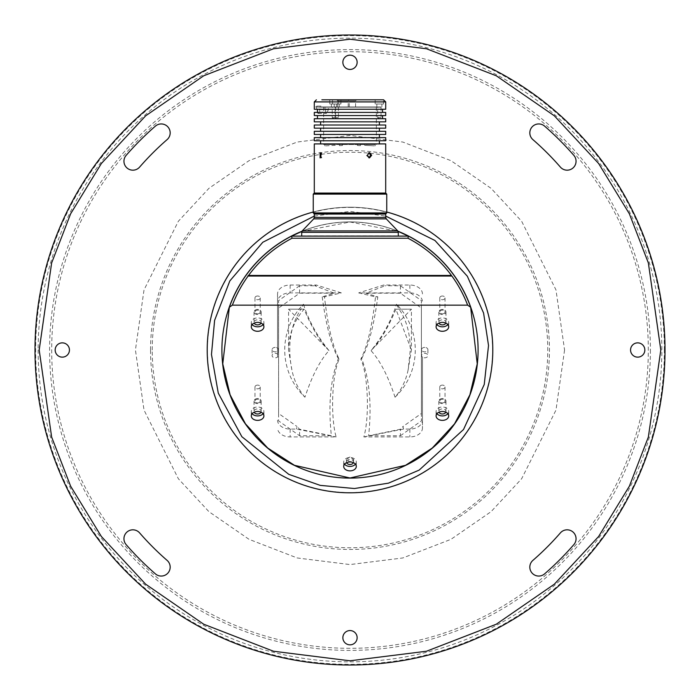 <?xml version="1.0" encoding="UTF-8"?>
<svg xmlns="http://www.w3.org/2000/svg" width="700" height="700" viewBox="0 0 700 700"><rect width="100%" height="100%" fill="white"/><g stroke="black" fill="none" stroke-linecap="round" stroke-linejoin="round"><path stroke-width="0.53" stroke-dasharray="3.5 2.62" d="M314.921 214.069L385.079 214.069L314.921 214.069M314.921 213.964L385.079 213.964L314.921 213.964M385.7 213.964L314.3 213.964M386.75 212.914L313.25 212.914M386.75 194.119L313.25 194.119M385.7 193.069L314.3 193.069M385.7 143.911L314.3 143.911M369.014 157.824L366.231 155.269L368.996 152.722M320.11 152.644L321.729 152.644L321.685 157.894L320.924 157.465M320.11 157.894L321.685 157.894M320.95 153.099L321.729 152.644M374.614 143.911L320.6 143.911L374.614 143.911M325.386 140.761L379.4 140.761L325.386 140.761M385.7 140.761L314.3 140.761M385.7 137.611L314.3 137.611M374.614 137.611L320.6 137.611L374.614 137.611M325.386 134.461L379.4 134.461L325.386 134.461M385.7 134.461L314.3 134.461M385.7 131.311L314.3 131.311M374.614 131.311L320.6 131.311L374.614 131.311M325.386 128.161L379.4 128.161L325.386 128.161M385.7 128.161L314.3 128.161M385.7 125.011L314.3 125.011M374.614 125.011L320.6 125.011L374.614 125.011M325.386 121.861L379.4 121.861L325.386 121.861M385.7 121.861L314.3 121.861M385.7 118.711L314.3 118.711M377.248 118.711L317.45 118.711L377.248 118.711M322.752 115.561L382.55 115.561L322.752 115.561M385.7 115.561L314.3 115.561M385.7 112.411L319.41 112.411L318.15 113.461L317.047 112.411L382.55 112.411L319.41 112.411M317.047 112.411L314.3 112.411M319.874 112.411L319.445 109.261L382.55 109.261L322.858 109.261L322.227 112.411M385.7 109.261L322.858 109.261M319.445 109.261L314.3 109.261M321.869 99.811L383.556 99.811L375.156 99.811L383.556 99.811L383.556 104.011L375.156 104.011L383.556 104.011M331.625 99.811L338.118 99.811L331.625 99.811M354.725 99.811L348.224 99.811L354.725 99.811M346.386 99.811L336.648 99.811L346.386 99.811M349.79 100.861L355.574 100.861L349.79 100.861M349.79 106.951L355.574 106.951L349.79 106.951M338.546 100.861L348.197 100.861L338.546 100.861M338.546 106.951L348.197 106.951L338.546 106.951M334.618 106.951L339.246 106.951L334.618 106.951M377.248 106.951L381.876 106.951L377.248 106.951M331.809 106.951L336.438 106.951L331.809 106.951M316.619 109.261L316.619 106.111L317.564 106.111L317.564 106.951L315.35 106.951L320.994 106.951L317.564 107.161L376.355 107.161L317.564 107.161M379.006 106.951L320.976 106.951L379.006 106.951M379.006 107.161L320.994 107.161L379.006 107.161M338.835 104.011L334.206 104.011L338.835 104.011M381.465 104.011L376.836 104.011L381.465 104.011M336.026 104.011L331.398 104.011L336.026 104.011M330.4 104.011L338.118 104.011L330.4 104.011M333.209 104.011L340.926 104.011L333.209 104.011M340.244 99.811L332.526 99.811L340.244 99.811M335.317 107.161L338.406 107.161L335.317 107.161M377.947 107.161L381.036 107.161L377.947 107.161M319.445 109.681L325.019 109.681L325.019 107.161M325.019 109.681L326.489 113.461L328.431 109.681L328.431 107.161M364.411 144.541L323.645 144.541L364.411 144.541M335.317 117.661L338.406 117.661L335.317 117.661M377.947 117.661L381.036 117.661L377.947 117.661M332.517 117.661L335.598 117.661L332.517 117.661M325.684 144.541L335.326 144.541L325.684 144.541M365.523 144.541L375.174 144.541L365.523 144.541M339.588 144.541L342.668 144.541L339.588 144.541M357.604 144.541L360.692 144.541L357.604 144.541M325.684 145.845L335.326 145.32L335.326 144.541M365.523 145.373L374.316 145.845L364.674 145.32L364.674 144.541M339.588 145.679L342.396 145.521L339.308 145.644L339.308 144.541M357.604 145.521L360.412 145.679L357.332 145.565L357.332 144.541M360.412 145.679L360.692 144.541M342.396 145.521L342.668 144.541M374.316 145.845L364.787 145.329M334.477 145.373L335.213 145.329M317.564 106.111L320.976 106.111L320.976 107.161M316.619 106.111L320.031 106.111L320.031 109.261M320.976 106.111L320.031 106.111M314.3 214.069L385.7 214.069M301.7 235.909L398.3 235.909M301.91 236.119L398.09 236.119L301.91 236.119M408.424 236.119L291.576 236.119M477.995 350A127.995 127.995 0 0 1 350 477.995A127.995 127.995 0 0 1 222.005 350A127.995 127.995 0 0 1 350 222.005A127.995 127.995 0 0 1 477.995 350M301.936 231.376L350 222.005L398.064 231.376M221.9 350A128.1 128.1 0 0 0 350 478.1A128.1 128.1 0 0 0 478.1 350A128.1 128.1 0 0 0 350 221.9A128.1 128.1 0 0 0 221.9 350M397.985 231.227A128.1 128.1 0 0 0 302.015 231.227M350 492.8A142.8 142.8 0 0 1 207.2 350A142.8 142.8 0 0 1 350 207.2A142.8 142.8 0 0 1 492.8 350A142.8 142.8 0 0 1 350 492.8A142.8 142.8 0 0 1 207.2 350A142.8 142.8 0 0 1 350 207.2A142.8 142.8 0 0 1 492.8 350A142.8 142.8 0 0 1 350 492.8A142.8 142.8 0 0 0 492.8 350A142.8 142.8 0 0 0 350 207.2A142.8 142.8 0 0 0 207.2 350A142.8 142.8 0 0 0 350 492.8M350 207.41A142.59 142.59 0 0 1 492.59 350A142.59 142.59 0 0 1 350 492.59A142.59 142.59 0 0 1 207.41 350A142.59 142.59 0 0 1 350 207.41M123.944 161.254A8.925 8.925 0 0 0 139.606 167.107A278.775 278.775 0 0 1 167.107 139.606A8.925 8.925 0 0 0 167.991 127.015A8.925 8.925 0 0 0 155.4 126.131A296.625 296.625 0 0 0 126.131 155.4A8.925 8.925 0 0 0 123.944 161.254M529.821 132.869A8.925 8.925 0 0 0 532.892 139.606A278.775 278.775 0 0 1 560.394 167.107A8.925 8.925 0 0 0 572.985 167.991A8.925 8.925 0 0 0 573.869 155.4A296.625 296.625 0 0 0 544.6 126.131A8.925 8.925 0 0 0 529.821 132.869M529.821 567.131A8.925 8.925 0 0 0 544.6 573.869A296.625 296.625 0 0 0 573.869 544.6A8.925 8.925 0 0 0 572.985 532.009A8.925 8.925 0 0 0 560.394 532.892A278.775 278.775 0 0 1 532.892 560.394A8.925 8.925 0 0 0 529.821 567.131M123.944 538.746A8.925 8.925 0 0 0 126.131 544.6A296.625 296.625 0 0 0 155.4 573.869A8.925 8.925 0 0 0 167.991 572.985A8.925 8.925 0 0 0 167.107 560.394A278.775 278.775 0 0 1 139.606 532.892A8.925 8.925 0 0 0 123.944 538.746M644.84 350A7.14 7.14 0 0 0 637.7 342.86A7.14 7.14 0 0 0 630.56 350A7.14 7.14 0 0 0 637.7 357.14A7.14 7.14 0 0 0 644.84 350M357.14 62.3A7.14 7.14 0 0 0 350 55.16A7.14 7.14 0 0 0 342.86 62.3A7.14 7.14 0 0 0 350 69.44A7.14 7.14 0 0 0 357.14 62.3M69.44 350A7.14 7.14 0 0 0 62.3 342.86A7.14 7.14 0 0 0 55.16 350A7.14 7.14 0 0 0 62.3 357.14A7.14 7.14 0 0 0 69.44 350M357.14 637.7A7.14 7.14 0 0 0 350 630.56A7.14 7.14 0 0 0 342.86 637.7A7.14 7.14 0 0 0 350 644.84A7.14 7.14 0 0 0 357.14 637.7M152.232 350A197.768 197.768 0 0 1 350 152.232A197.768 197.768 0 0 1 547.767 350A197.768 197.768 0 0 1 350 547.767A197.768 197.768 0 0 1 152.232 350M35 350A315 315 0 0 0 350 665A315 315 0 0 0 665 350A315 315 0 0 0 350 35A315 315 0 0 0 35 350A315 315 0 0 0 350 665A315 315 0 0 0 665 350A315 315 0 0 0 350 35A315 315 0 0 0 35 350M38.15 350A311.85 311.85 0 0 0 350 661.85A311.85 311.85 0 0 0 661.85 350A311.85 311.85 0 0 0 350 38.15A311.85 311.85 0 0 0 38.15 350M650.405 350A300.405 300.405 0 0 1 350 650.405A300.405 300.405 0 0 1 49.595 350A300.405 300.405 0 0 1 350 49.595A300.405 300.405 0 0 1 650.405 350M350 51.695A298.305 298.305 0 0 1 648.305 350A298.305 298.305 0 0 1 350 648.305A298.305 298.305 0 0 1 51.695 350A298.305 298.305 0 0 1 350 51.695A298.305 298.305 0 0 1 648.305 350A298.305 298.305 0 0 1 350 648.305A298.305 298.305 0 0 1 51.695 350A298.305 298.305 0 0 1 350 51.695M313.25 212.013A142.8 142.8 0 0 1 386.75 212.013A142.8 142.8 0 0 0 313.25 212.013M263.06 324.599A6.3 4.454 180 0 0 263.9 322.376A6.3 4.454 180 0 0 257.6 317.922A6.3 4.454 180 0 0 251.3 322.376A6.3 4.454 180 0 0 252.14 324.599M263.06 413.7A6.3 4.454 180 0 0 263.9 411.469A6.3 4.454 180 0 0 257.6 407.015A6.3 4.454 180 0 0 251.3 411.469A6.3 4.454 180 0 0 252.14 413.7M447.86 413.7A6.3 4.454 180 0 0 448.7 411.469A6.3 4.454 180 0 0 442.4 407.015A6.3 4.454 180 0 0 436.1 411.469A6.3 4.454 180 0 0 436.94 413.7M447.86 324.599A6.3 4.454 180 0 0 448.7 322.376A6.3 4.454 180 0 0 442.4 317.922A6.3 4.454 180 0 0 436.1 322.376A6.3 4.454 180 0 0 436.94 324.599M355.46 464.188A6.3 4.454 180 0 0 356.3 461.956A6.3 4.454 180 0 0 350 457.502A6.3 4.454 180 0 0 343.7 461.956A6.3 4.454 180 0 0 344.54 464.188M353.421 462.674A3.57 2.52 180 0 0 353.57 461.956A3.57 2.52 180 0 0 350 459.427A3.57 2.52 180 0 0 346.43 461.956A3.57 2.52 180 0 0 346.579 462.674M350 456.951L346.43 459.384L350 461.869L353.57 459.384L350 456.951M445.821 323.085A3.57 2.52 180 0 0 445.97 322.376A3.57 2.52 180 0 0 442.4 319.848A3.57 2.52 180 0 0 438.83 322.376A3.57 2.52 180 0 0 438.979 323.085M442.4 309.453A3.57 2.52 180 0 0 438.83 311.981A3.57 2.52 180 0 0 442.4 314.501A3.57 2.52 180 0 0 445.97 311.981A3.57 2.52 180 0 0 442.4 309.453M442.4 313.836A2.625 1.855 180 0 0 445.025 311.981A2.625 1.855 180 0 0 442.4 310.126A2.625 1.855 180 0 0 439.775 311.981A2.625 1.855 180 0 0 442.4 313.836M442.4 296.012A2.625 1.855 180 0 0 439.775 297.876A2.625 1.855 180 0 0 442.4 299.731A2.625 1.855 180 0 0 445.025 297.876A2.625 1.855 180 0 0 442.4 296.012M445.821 412.186A3.57 2.52 180 0 0 445.97 411.469A3.57 2.52 180 0 0 442.4 408.94A3.57 2.52 180 0 0 438.83 411.469A3.57 2.52 180 0 0 438.979 412.186M442.4 398.554A3.57 2.52 180 0 0 438.83 401.074A3.57 2.52 180 0 0 442.4 403.602A3.57 2.52 180 0 0 445.97 401.074A3.57 2.52 180 0 0 442.4 398.554M442.4 402.929A2.625 1.855 180 0 0 445.025 401.074A2.625 1.855 180 0 0 442.4 399.219A2.625 1.855 180 0 0 439.775 401.074A2.625 1.855 180 0 0 442.4 402.929M442.4 385.114A2.625 1.855 180 0 0 439.775 386.969A2.625 1.855 180 0 0 442.4 388.824A2.625 1.855 180 0 0 445.025 386.969A2.625 1.855 180 0 0 442.4 385.114M261.021 412.186A3.57 2.52 180 0 0 261.17 411.469A3.57 2.52 180 0 0 257.6 408.94A3.57 2.52 180 0 0 254.03 411.469A3.57 2.52 180 0 0 254.179 412.186M257.6 398.554A3.57 2.52 180 0 0 254.03 401.074A3.57 2.52 180 0 0 257.6 403.602A3.57 2.52 180 0 0 261.17 401.074A3.57 2.52 180 0 0 257.6 398.554M257.6 402.929A2.625 1.855 180 0 0 260.225 401.074A2.625 1.855 180 0 0 257.6 399.219A2.625 1.855 180 0 0 254.975 401.074A2.625 1.855 180 0 0 257.6 402.929M257.6 385.114A2.625 1.855 180 0 0 254.975 386.969A2.625 1.855 180 0 0 257.6 388.824A2.625 1.855 180 0 0 260.225 386.969A2.625 1.855 180 0 0 257.6 385.114M261.021 323.085A3.57 2.52 180 0 0 261.17 322.376A3.57 2.52 180 0 0 257.6 319.848A3.57 2.52 180 0 0 254.03 322.376A3.57 2.52 180 0 0 254.179 323.085M257.6 309.453A3.57 2.52 180 0 0 254.03 311.981A3.57 2.52 180 0 0 257.6 314.501A3.57 2.52 180 0 0 261.17 311.981A3.57 2.52 180 0 0 257.6 309.453M257.6 313.836A2.625 1.855 180 0 0 260.225 311.981A2.625 1.855 180 0 0 257.6 310.126A2.625 1.855 180 0 0 254.975 311.981A2.625 1.855 180 0 0 257.6 313.836M257.6 296.012A2.625 1.855 180 0 0 254.975 297.876A2.625 1.855 180 0 0 257.6 299.731A2.625 1.855 180 0 0 260.225 297.876A2.625 1.855 180 0 0 257.6 296.012M408.118 369.889C406.079 380.135 401.73 389.244 395.054 397.215A65.266 65.266 0 0 0 396.515 304.211L399.07 309.19C406.481 319.891 410.217 333.489 410.287 350L408.118 369.889L411.425 350L411.425 309.19L395.902 309.19L411.425 350M395.054 397.215C388.098 376.101 380.074 360.561 370.991 350.604L371.56 350C383.127 335.571 391.44 320.303 396.515 304.211M395.902 309.19C388.001 328.108 379.697 341.915 370.991 350.604L411.425 309.19L399.07 309.19M329.009 350.604L288.575 309.19L300.93 309.19L303.485 304.211A65.266 65.266 0 0 0 304.946 397.215C311.902 376.101 319.926 360.561 329.009 350.604C317.1 336.017 308.595 320.556 303.485 304.211M304.098 309.19L288.575 309.19L288.575 350C288.776 334.504 293.947 320.898 304.098 309.19C311.806 327.67 319.918 341.276 328.405 350M304.946 397.215C298.27 389.244 293.921 380.135 291.882 369.889C287.227 346.089 290.238 325.859 300.93 309.19M291.882 369.889L288.575 350M363.86 436.931L403.576 429.065L409.85 429.065A12.6 8.907 180 0 0 422.45 420.158L422.45 357.088A3.15 2.231 180 0 0 424.76 357.796A3.15 2.231 180 0 0 427.91 355.574A3.15 2.231 180 0 0 424.76 353.342A3.15 2.231 180 0 0 422.45 354.051A3.15 2.231 180 0 0 421.61 355.574A3.15 2.231 180 0 0 422.45 357.088L422.45 428.024A12.6 8.907 0 0 1 409.85 436.931L363.86 436.931C369.696 416.692 368.025 374.185 360.815 359.144C367.342 346.474 372.243 325.719 375.524 296.87L358.671 292.898L409.85 292.898A12.6 8.907 0 0 1 422.45 301.805M424.76 347.401A3.15 2.231 180 0 0 421.61 349.632A3.15 2.231 180 0 0 424.76 351.855A3.15 2.231 180 0 0 427.91 349.632A3.15 2.231 180 0 0 424.76 347.401M403.576 429.065L403.007 426.484L400.4 429.249L368.646 435.75C371.866 404.889 369.53 379.164 361.646 358.566L360.815 359.144M422.45 420.158L422.45 428.024M422.45 293.939A12.6 8.907 180 0 0 409.85 285.031L383.67 285.031L358.671 292.898M375.524 296.87L377.808 296.87L365.741 293.195L385.105 285.766L383.67 285.031M361.646 358.566C368.506 346.159 373.896 325.596 377.808 296.87M368.646 435.75L400.4 435.75L400.4 429.249M400.4 435.75L421.4 420.901L421.4 413.473L403.007 426.484M421.4 413.473L421.4 300.624L400.4 285.766L385.105 285.766M365.741 293.195L400.4 293.195L421.4 308.044L421.4 420.901M400.4 285.766L400.4 293.195M421.4 308.044L421.4 300.624M341.329 292.898L316.33 285.031L290.15 285.031A12.6 8.907 180 0 0 277.55 293.939L277.55 354.051A3.15 2.231 180 0 0 275.24 353.342A3.15 2.231 180 0 0 272.09 355.574A3.15 2.231 180 0 0 275.24 357.796A3.15 2.231 180 0 0 277.55 357.088L277.55 301.805A12.6 8.907 0 0 1 290.15 292.898L341.329 292.898L324.476 296.87C327.757 325.719 332.658 346.474 339.185 359.144C331.975 374.185 330.304 416.692 336.14 436.931L290.15 436.931A12.6 8.907 0 0 1 277.55 428.024M275.24 347.401A3.15 2.231 180 0 0 272.09 349.632A3.15 2.231 180 0 0 275.24 351.855A3.15 2.231 180 0 0 278.39 349.632A3.15 2.231 180 0 0 275.24 347.401M316.33 285.031L314.895 285.766L334.259 293.195L322.192 296.87L324.476 296.87M277.55 293.939L277.55 301.805M277.55 354.051L277.55 357.088A3.15 2.231 180 0 0 278.39 355.574A3.15 2.231 180 0 0 277.55 354.051M277.55 420.158A12.6 8.907 180 0 0 290.15 429.065L296.424 429.065L336.14 436.931M339.185 359.144L338.354 358.566C330.47 379.164 328.134 404.889 331.354 435.75L299.6 429.249L296.993 426.484L296.424 429.065M322.192 296.87C326.104 325.596 331.494 346.159 338.354 358.566M331.354 435.75L299.6 435.75L278.6 420.901L278.6 308.044L299.6 293.195L334.259 293.195M299.6 293.195L299.6 285.766L314.895 285.766M299.6 285.766L278.6 300.624L278.6 413.473L296.993 426.484M299.6 435.75L299.6 429.249M278.6 413.473L278.6 420.901M278.6 308.044L278.6 300.624M385.7 101.911L314.3 101.911M328.431 109.681L322.858 109.681M313.723 218.873L386.277 218.873M385.7 217.429L314.3 217.429M302.277 230.886L397.723 230.886M301.7 232.339L398.3 232.339M314.3 216.072L350.079 211.4L385.7 216.072M660.8 350L648.366 262.973L629.37 213.806L598.64 163.52L554.365 115.832L496.256 75.766L426.501 48.764L350 39.2L273.499 48.764L203.744 75.766L145.635 115.832L101.36 163.52L70.63 213.806L51.634 262.973L39.2 350L51.634 437.027L70.63 486.194L101.36 536.48L145.635 584.168L203.744 624.234L273.499 651.236L350 660.8L426.501 651.236L496.256 624.234L554.365 584.168L598.64 536.48L629.37 486.194L648.366 437.027L660.8 350M564.567 350L555.984 410.078L521.649 478.739L491.085 511.656L450.975 539.324L402.815 557.961L350 564.567L297.185 557.961L249.025 539.324L208.915 511.656L178.351 478.739L144.016 410.078L135.433 350L144.016 289.922L178.351 221.261L208.915 188.344L249.025 160.676L297.185 142.039L350 135.433L402.815 142.039L450.975 160.676L491.085 188.344L521.649 221.261L555.984 289.922L564.567 350M150.535 350A199.465 199.465 0 0 1 350 150.535A199.465 199.465 0 0 1 549.465 350A199.465 199.465 0 0 1 350 549.465A199.465 199.465 0 0 1 150.535 350M664.361 350A314.361 314.361 0 0 0 350 35.639A314.361 314.361 0 0 0 35.639 350A314.361 314.361 0 0 0 350 664.361A314.361 314.361 0 0 0 664.361 350M665 350A315 315 0 0 0 350 35M409.85 429.065L409.85 436.931M409.85 285.031L409.85 292.898M290.15 285.031L290.15 292.898M290.15 429.065L290.15 436.931M369.53 157.894L368.498 157.894M369.53 152.644L368.471 152.644M349.274 106.951L349.274 100.861L348.224 99.811M337.697 106.951L337.697 100.861L336.648 99.811M348.197 106.951L348.197 100.861L349.248 99.811M355.574 106.951L355.574 100.861L356.624 99.811M334.206 106.951L334.206 104.011M376.836 106.951L376.836 104.011M331.398 106.951L331.398 104.011M329.717 104.011L329.717 99.811M375.156 104.011L375.156 99.811M332.526 104.011L332.526 99.811M338.118 104.011L338.118 99.811M340.926 104.011L340.926 99.811M336.438 106.951L336.438 104.011M381.876 106.951L381.876 104.011M339.246 106.951L339.246 104.011M323.645 107.161L323.645 144.541M338.406 107.161L338.406 117.661L336.726 118.668L335.046 117.661L335.046 107.161M381.036 107.161L381.036 117.661L379.356 118.668L377.676 117.661L377.676 107.161M335.598 107.161L335.598 117.661L333.918 118.668L332.238 117.661L332.238 107.161M324.826 145.88L324.826 144.541M375.174 145.88L375.174 144.541M376.355 107.161L376.355 144.541M318.15 113.461L326.489 113.461M251.3 322.376L251.3 326.83M251.3 411.469L251.3 415.922M436.1 411.469L436.1 415.922M436.1 322.376L436.1 326.83M343.7 461.956L343.7 466.41M346.43 459.384L346.43 461.956M353.57 459.384L353.57 461.956M438.83 311.981L438.83 322.376M439.775 297.876L439.775 311.981M445.025 297.876L445.025 311.981M445.97 311.981L445.97 322.376M438.83 401.074L438.83 411.469M439.775 386.969L439.775 401.074M445.025 386.969L445.025 401.074M445.97 401.074L445.97 411.469M254.03 401.074L254.03 411.469M254.975 386.969L254.975 401.074M260.225 386.969L260.225 401.074M261.17 401.074L261.17 411.469M254.03 311.981L254.03 322.376M254.975 297.876L254.975 311.981M260.225 297.876L260.225 311.981M261.17 311.981L261.17 322.376M356.3 461.956L356.3 466.41M448.7 322.376L448.7 326.83M448.7 411.469L448.7 415.922M263.9 411.469L263.9 415.922M263.9 322.376L263.9 326.83M421.61 349.632L421.61 355.574M427.91 349.632L427.91 355.574M272.09 349.632L272.09 355.574M278.39 349.632L278.39 355.574"/><path stroke-width="1.05" d="M313.25 212.914L314.3 213.964L385.7 213.964L386.75 212.914L313.25 212.914L313.25 194.119L386.75 194.119L386.75 212.914M385.7 193.069L385.7 143.911L314.3 143.911L314.3 193.069L385.7 193.069L386.75 194.119M367.273 155.269L369.53 157.894L371.674 155.269L369.53 152.644L367.273 155.269M320.11 157.894L320.11 152.644L320.11 157.894M368.996 152.722L370.624 155.269L369.014 157.824M320.924 157.465L320.95 153.099M314.3 140.761L385.7 140.761L385.7 137.611L314.3 137.611L314.3 140.761M314.3 134.461L385.7 134.461L385.7 131.311L314.3 131.311L314.3 134.461M314.3 128.161L385.7 128.161L385.7 125.011L314.3 125.011L314.3 128.161M314.3 121.861L385.7 121.861L385.7 118.711L314.3 118.711L314.3 121.861M314.3 115.561L385.7 115.561L385.7 112.411L314.3 112.411L314.3 115.561M385.7 101.911L314.3 101.911L314.3 109.261L385.7 109.261L385.7 101.911L383.6 99.811M383.547 99.811L321.869 99.811M385.7 214.069L314.3 214.069L314.3 217.429L385.7 217.429L385.7 214.069M398.09 236.119L301.91 236.119M398.064 231.376L408.424 236.119L291.576 236.119L301.936 231.376M248.115 276.045L451.448 275.45A125.895 125.895 0 0 0 407.916 238.219L408.424 236.119A127.995 127.995 0 0 1 470.645 307.248L477.242 363.842L469.901 394.8L454.536 423.859L432.276 448.044L405.554 465.308L350 477.995L294.446 465.308L267.724 448.044L245.464 423.859L230.099 394.8L222.758 363.842L229.355 307.248L232.365 305.148A125.895 125.895 0 0 1 248.115 276.045L451.885 276.045A125.895 125.895 0 0 1 467.635 305.148L232.365 305.148M302.015 231.227A128.1 128.1 0 0 0 350 478.1A128.1 128.1 0 0 0 397.985 231.227M492.721 345.38A142.8 142.8 0 0 0 386.75 212.013A142.8 142.8 0 0 1 352.31 492.782A142.8 142.8 0 0 1 313.25 212.013A142.8 142.8 0 0 0 207.279 354.62M139.606 167.107A278.775 278.775 0 0 1 167.107 139.606A8.925 8.925 0 0 0 167.991 127.015A8.925 8.925 0 0 0 155.4 126.131A296.625 296.625 0 0 0 126.131 155.4A8.925 8.925 0 0 0 129.745 169.61A8.925 8.925 0 0 0 139.606 167.107M532.892 139.606A278.775 278.775 0 0 1 560.394 167.107A8.925 8.925 0 0 0 572.985 167.991A8.925 8.925 0 0 0 573.869 155.4A296.625 296.625 0 0 0 544.6 126.131A8.925 8.925 0 0 0 529.821 132.869A8.925 8.925 0 0 0 532.892 139.606M544.6 573.869A296.625 296.625 0 0 0 573.869 544.6A8.925 8.925 0 0 0 572.985 532.009A8.925 8.925 0 0 0 560.394 532.892A278.775 278.775 0 0 1 532.892 560.394A8.925 8.925 0 0 0 535.045 575.251A8.925 8.925 0 0 0 544.6 573.869M126.131 544.6A296.625 296.625 0 0 0 155.4 573.869A8.925 8.925 0 0 0 167.991 572.985A8.925 8.925 0 0 0 167.107 560.394A278.775 278.775 0 0 1 139.606 532.892A8.925 8.925 0 0 0 123.944 538.746A8.925 8.925 0 0 0 126.131 544.6M630.56 350A7.14 7.14 0 0 0 637.7 357.14A7.14 7.14 0 0 0 644.84 350A7.14 7.14 0 0 0 637.7 342.86A7.14 7.14 0 0 0 630.56 350M342.86 62.3A7.14 7.14 0 0 0 350 69.44A7.14 7.14 0 0 0 357.14 62.3A7.14 7.14 0 0 0 350 55.16A7.14 7.14 0 0 0 342.86 62.3M55.16 350A7.14 7.14 0 0 0 62.3 357.14A7.14 7.14 0 0 0 69.44 350A7.14 7.14 0 0 0 62.3 342.86A7.14 7.14 0 0 0 55.16 350M342.86 637.7A7.14 7.14 0 0 0 350 644.84A7.14 7.14 0 0 0 357.14 637.7A7.14 7.14 0 0 0 350 630.56A7.14 7.14 0 0 0 342.86 637.7M35 350A315 315 0 0 0 350 665A315 315 0 0 0 665 350A315 315 0 0 0 350 35A315 315 0 0 0 35 350A315 315 0 0 0 350 665A315 315 0 0 0 665 350A315 315 0 0 0 350 35A315 315 0 0 0 35 350A315 315 0 0 0 350 665A315 315 0 0 0 665 350A315 315 0 0 0 350 35A315 315 0 0 0 35 350A315 315 0 0 1 350 35A315 315 0 0 1 665 350M470.645 307.248L467.635 305.148M257.6 331.284A6.3 4.454 0 0 1 251.3 326.83A6.3 4.454 0 0 1 257.6 322.376A6.3 4.454 0 0 1 263.9 326.83A6.3 4.454 0 0 1 257.6 331.284M257.6 420.376A6.3 4.454 0 0 1 251.3 415.922A6.3 4.454 0 0 1 257.6 411.469A6.3 4.454 0 0 1 263.9 415.922A6.3 4.454 0 0 1 257.6 420.376M442.4 420.376A6.3 4.454 0 0 1 436.1 415.922A6.3 4.454 0 0 1 442.4 411.469A6.3 4.454 0 0 1 448.7 415.922A6.3 4.454 0 0 1 442.4 420.376M442.4 331.284A6.3 4.454 0 0 1 436.1 326.83A6.3 4.454 0 0 1 442.4 322.376A6.3 4.454 0 0 1 448.7 326.83A6.3 4.454 0 0 1 442.4 331.284M350 470.864A6.3 4.454 0 0 1 343.7 466.41A6.3 4.454 0 0 1 350 461.956A6.3 4.454 0 0 1 356.3 466.41A6.3 4.454 0 0 1 350 470.864M252.14 324.599A6.3 4.454 180 0 0 257.6 326.83A6.3 4.454 180 0 0 263.06 324.599M252.14 413.7A6.3 4.454 180 0 0 257.6 415.922A6.3 4.454 180 0 0 263.06 413.7M436.94 413.7A6.3 4.454 180 0 0 442.4 415.922A6.3 4.454 180 0 0 447.86 413.7M436.94 324.599A6.3 4.454 180 0 0 442.4 326.83A6.3 4.454 180 0 0 447.86 324.599M344.54 464.188A6.3 4.454 180 0 0 350 466.41A6.3 4.454 180 0 0 355.46 464.188M346.579 462.674A3.57 2.52 180 0 0 350 464.476A3.57 2.52 180 0 0 353.421 462.674M438.979 323.085A3.57 2.52 180 0 0 442.4 324.896A3.57 2.52 180 0 0 445.821 323.085M438.979 412.186A3.57 2.52 180 0 0 442.4 413.989A3.57 2.52 180 0 0 445.821 412.186M254.179 412.186A3.57 2.52 180 0 0 257.6 413.989A3.57 2.52 180 0 0 261.021 412.186M254.179 323.085A3.57 2.52 180 0 0 257.6 324.896A3.57 2.52 180 0 0 261.021 323.085M451.448 275.45L248.553 275.45A125.895 125.895 0 0 1 292.084 238.219L291.576 236.119A127.995 127.995 0 0 0 229.355 307.248M247.966 275.748L248.553 275.45M407.916 238.219L292.084 238.219M385.7 217.429L386.277 218.873L313.723 218.873L302.277 230.886L397.723 230.886L398.3 232.339L301.7 232.339L301.7 235.909M385.7 216.072L434.963 240.494L467.329 276.22L483.586 313.058L488.53 345.52L484.242 384.484L463.514 429.529L419.142 470.12L388.447 483.157L354.48 488.53L320.241 485.371L288.767 474.338L241.868 436.704L218.269 393.094L211.47 354.48L214.602 320.39L229.828 280.936L262.789 242.27L314.3 216.072M39.2 350L51.634 262.973L70.63 213.806L101.36 163.52L145.635 115.832L203.744 75.766L273.499 48.764L350 39.2L426.501 48.764L496.256 75.766L554.365 115.832L598.64 163.52L629.37 213.806L648.366 262.973L660.8 350L648.366 437.027L629.37 486.194L598.64 536.48L554.365 584.168L496.256 624.234L426.501 651.236L350 660.8L273.499 651.236L203.744 624.234L145.635 584.168L101.36 536.48L70.63 486.194L51.634 437.027L39.2 350M379.4 140.761L379.4 143.911M379.4 134.461L379.4 137.611M379.4 128.161L379.4 131.311M379.4 121.861L379.4 125.011M382.55 115.561L382.55 118.711M382.55 109.261L382.55 112.411M314.3 101.911L316.4 99.811M317.45 109.261L317.45 112.411M317.45 115.561L317.45 118.711M320.6 121.861L320.6 125.011M320.6 128.161L320.6 131.311M320.6 134.461L320.6 137.611M320.6 140.761L320.6 143.911M314.3 193.069L313.25 194.119M386.277 218.873L397.723 230.886M398.3 232.339L398.3 235.909M301.7 232.339L302.277 230.886M314.3 217.429L313.723 218.873"/></g></svg>
